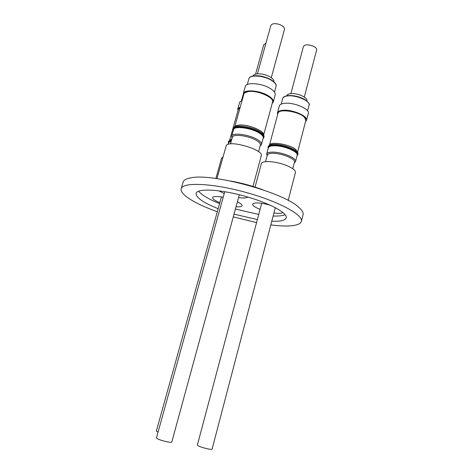 <?xml version="1.0" encoding="UTF-8"?>
<svg xmlns="http://www.w3.org/2000/svg" width="473" height="473" viewBox="0 0 473 473"><rect width="100%" height="100%" fill="white"/><g stroke="black" fill="none" stroke-linecap="round" stroke-linejoin="round"><path stroke-width="0.71" d="M253.126 75.934C253.676 72.812 263.621 73.226 269.687 76.697C272.773 78.465 274.174 80.144 273.891 81.74M257.448 73.818L270.846 25.512C271.975 23.502 274.819 23.142 279.377 24.425C282.972 25.832 284.669 27.469 284.474 29.344L271.277 77.684M243.489 95.428L243.299 93.63L245.292 86.518C245.954 82.16 260.534 82.923 269.291 87.925C273.636 90.396 275.605 92.714 275.191 94.866L273.264 101.991L272.188 103.433M243.299 93.63C243.932 89.379 258.518 90.231 267.316 95.174C271.679 97.621 273.66 99.892 273.264 101.991M263.621 135.024C264.939 131.033 247.633 123.991 238.93 125.079C236.547 125.315 235.128 125.948 234.679 126.977L243.867 94.086C244.263 92.797 245.729 91.957 248.266 91.579C257.2 89.982 274.541 97.574 272.549 102.091L263.632 135.036M272.519 100.802C272.253 96.185 256.484 89.953 248.437 91.372L244.553 93.004M263.496 134.829C264.372 130.838 247.497 124.086 239.031 125.138C236.79 125.363 235.406 125.936 234.886 126.876M233.301 130.436L233.171 129.111C233.621 124.896 251.512 127.178 259.819 132.623C262.799 134.521 264.135 136.189 263.822 137.631L263.029 138.701M263.822 137.631L264.029 136.868C264.342 135.42 263.012 133.747 260.026 131.849C251.731 126.392 233.839 124.121 233.384 128.349L233.171 129.111M230.475 143.91L232.332 137.271C232.716 133.552 249.035 135.716 256.662 140.587C259.411 142.296 260.647 143.786 260.369 145.057L258.571 151.703M232.137 137.974L231.699 136.177C232.101 132.209 249.454 134.498 257.549 139.695C260.463 141.51 261.77 143.094 261.474 144.448L260.18 145.761M231.699 136.177L233.508 129.691C233.946 125.611 251.287 127.828 259.346 133.102C262.243 134.941 263.538 136.561 263.23 137.956L261.474 144.448M216.918 178.64L226.277 145.572C228.991 139.517 264.088 149.799 261.262 155.794L252.99 186.451M247.817 197.04L247.716 197.14C246.439 198.116 243.382 198.246 238.546 197.543M224.22 193.587L218.721 190.79M224.752 191.683L156.445 437.909C156.847 438.773 159.62 439.896 164.758 441.279C168.956 442.279 171.303 442.533 171.788 442.036L239.314 194.734M255.568 74.113L263.763 44.645L265.944 43.185M237.996 110.487L237.795 108.896L239.675 102.192L242.146 100.235M237.795 108.896L240.254 106.999M231.871 138.926L229.624 140.386L238.321 109.322L240.048 107.726M240.089 107.59L238.9 108.423M231.847 139.009L229.801 140.304M228.388 143.461L228.453 141.859L231.415 140.564M231.616 139.837L228.654 141.137L228.252 142.284M228.134 144.366L228.766 142.414L231.226 141.232M215.865 178.498L221.571 158.201L223.014 156.924M219.844 202.651C214.908 200.623 212.489 198.932 212.59 197.572C213.14 196.384 216.019 196.165 221.234 196.922L223.197 197.271M237.387 201.782C240.692 203.408 242.253 204.72 242.07 205.731C241.679 206.701 239.669 207.032 236.045 206.719M221.429 196.957L156.35 431.098L158.023 432.21M286.721 95.783L286.75 95.67C287.087 94.582 288.382 93.914 290.629 93.654C297.168 92.791 308.183 97.675 306.906 100.814L306.876 100.926M290.877 93.636L303.37 46.667L304.263 45.579C307.527 43.25 317.809 46.951 316.62 50.014L304.299 97.06M277.663 114.561L277.45 112.899L279.295 106.005C279.768 104.503 281.648 103.593 284.941 103.285C294.36 102.251 310.105 109.168 308.307 113.437L306.516 120.355L305.499 121.703M277.45 112.899C277.911 111.433 279.785 110.558 283.073 110.28C292.485 109.334 308.284 116.204 306.516 120.355M269.439 145.229L277.994 113.325C278.508 108.282 299.515 111.51 304.618 117.499L305.824 120.461L297.505 152.483L296.175 149.923C290.948 144.525 270.107 140.919 269.444 145.223M305.777 119.308L304.559 117.239C299.935 111.811 281.139 108.305 278.603 112.338M297.381 152.306L296.051 149.917C290.954 144.655 270.692 141.043 269.628 145.134M268.191 148.469L268.037 147.239C268.634 145.631 271.325 144.945 276.114 145.187C285.958 145.66 299.137 151.673 297.73 154.919L296.991 155.919M297.73 154.919L297.925 154.18C299.332 150.922 286.153 144.904 276.315 144.431C271.526 144.194 268.835 144.886 268.238 146.5L268.037 147.239M265.56 161.648L267.31 155.109C267.842 153.684 270.302 153.104 274.677 153.358C283.658 153.867 295.72 159.283 294.472 162.144L292.763 168.707M267.144 155.729L266.689 154.062C267.251 152.548 269.858 151.928 274.506 152.194C284.048 152.726 296.867 158.49 295.536 161.541L294.307 162.771M266.689 154.062L268.368 147.795C268.948 146.234 271.561 145.572 276.202 145.808C285.745 146.275 298.522 152.099 297.168 155.245L295.536 161.541M255.053 187.101L261.362 163.646C261.74 160.199 276.374 161.228 286.762 165.591C292.799 168.157 295.69 170.457 295.442 172.497L288.211 200.44M282.884 212.448C281.825 213.465 278.839 213.642 273.944 212.968M261.699 203.295L197.371 445.052L197.897 445.619C200.392 447.334 212.235 450.261 212.093 449.131L275.333 207.653M270.816 224.917C285.822 226.798 295.578 226.265 300.065 223.315L301.39 221.417C303.707 215.014 278.307 201.173 244.831 192.115C211.378 182.986 182.448 182.064 181.194 188.757L181.124 189.07C180.059 194.728 195.928 204.141 217.314 211.75M233.26 216.894L256.567 222.576M271.78 221.216C278.804 221.518 283.345 220.808 285.414 219.094L286.2 217.858C287.903 212.98 268.658 202.627 243.796 195.905C218.958 189.123 197.105 188.307 196.1 193.374L196.1 193.38C195.946 197.608 203.301 202.71 218.165 208.699M262.704 189.744C252.257 185.895 241.549 182.986 230.593 181.017M234.023 214.121L257.365 219.578M198.577 191.187C201.711 195.077 208.717 199.21 219.584 203.591M235.406 209.036L258.725 214.458M273.146 216.019C278.591 216.214 282.6 215.777 285.172 214.712M301.39 221.417L303.087 214.724C303.607 212.696 302.146 210.201 298.711 207.239C283.481 192.381 211.366 172.787 190.69 177.889C186.226 178.705 183.701 180.112 183.122 182.123L181.194 188.757M260.091 209.338C254.994 207.304 252.499 205.566 252.594 204.135C254.255 202.231 260.109 202.562 270.148 205.128M274.506 92.117L276.061 86.37C276.451 84.348 274.671 82.196 270.727 79.919C262.793 75.313 249.537 74.699 248.899 78.778C249.425 77.513 249.833 76.384 255.03 75.71C260.304 75.597 265.507 76.857 270.633 79.494M307.586 110.895L309.058 105.225C310.72 101.21 296.453 94.86 287.868 95.895C284.864 96.202 283.138 97.066 282.694 98.485C283.599 97.385 282.168 96.794 288.11 95.581M276.061 86.37C276.457 85.128 276.232 82.923 270.698 79.523M232.166 137.862L231.735 137.158M241.508 100.465L243.063 94.902M309.058 105.225C310.063 104.172 308.526 102.192 304.446 99.283C299.155 96.563 293.739 95.327 288.205 95.576M267.168 155.635L266.731 154.937M294.33 162.677L295.063 162.28M281.181 104.137L282.694 98.485M260.209 145.649L260.942 145.27M247.29 84.519L248.899 78.778"/></g></svg>
